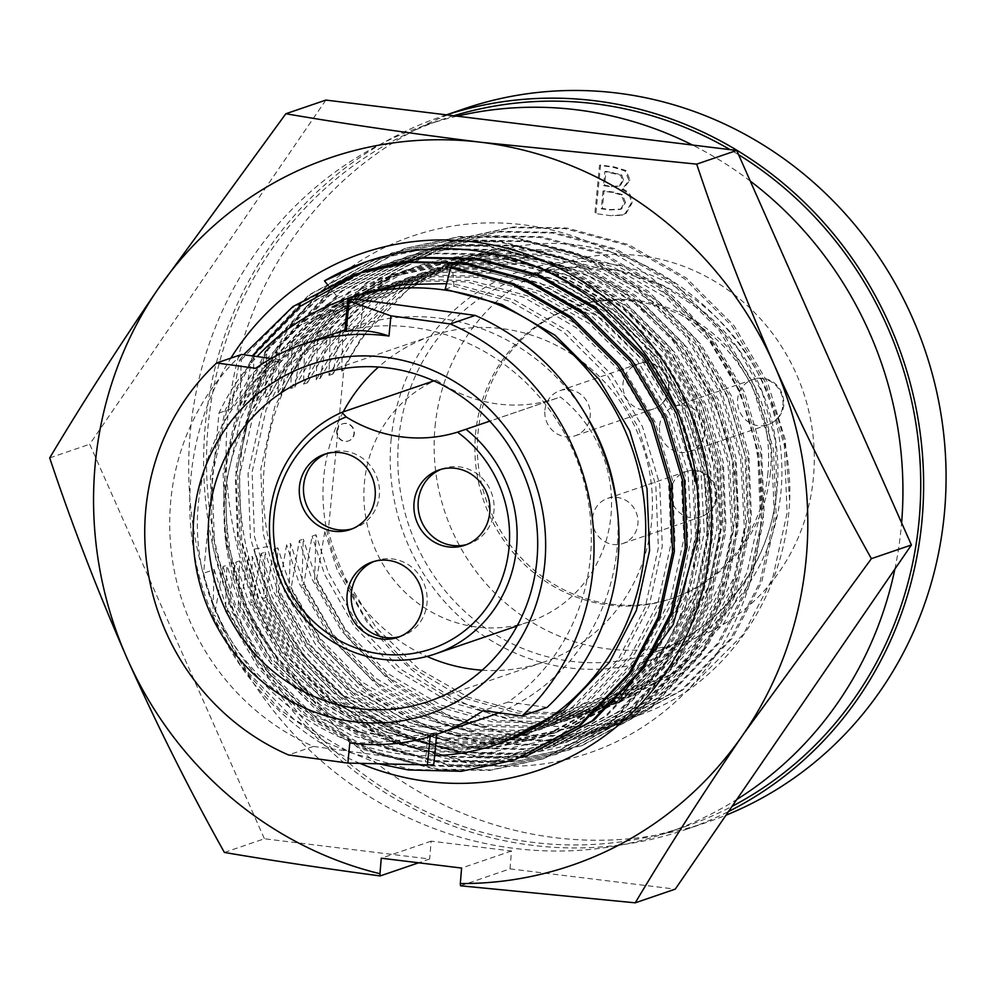 <?xml version="1.0" encoding="UTF-8"?>
<svg xmlns="http://www.w3.org/2000/svg" width="994" height="994" viewBox="0 0 994 994"><rect width="100%" height="100%" fill="white"/><g stroke="black" fill="none" stroke-linecap="round" stroke-linejoin="round"><path stroke-width="0.75" stroke-dasharray="4.97 3.73" d="M367.121 261.447L421.444 249.569L475.219 250.066L538.872 266.293L598.91 300.014L648.759 348.559L683.922 406.31L704.075 470.883L707.778 540.388L693.775 607.707L664.365 666.216L612.565 721.545L544.364 758.41L491.16 769.915L438.205 769.132L375.546 752.557L316.639 718.463L267.908 669.534L233.739 611.434L214.592 546.514L212.008 476.635L227.129 408.932L257.545 350.087L310.526 294.348L380.043 257.036L434.167 245.207L487.942 245.717L551.595 261.944L611.633 295.665L661.482 344.21L696.645 401.961L716.798 466.534L720.501 536.039L706.498 603.358L677.088 661.855L625.288 717.196L557.087 754.061L503.883 765.566L450.928 764.784L388.269 748.209L329.362 714.114L280.631 665.185L246.462 607.086L227.315 542.165L224.731 472.287L239.852 404.583L270.269 345.738L323.249 290L392.767 252.687L446.89 240.859L500.665 241.356L564.319 257.595L624.356 291.304L674.193 339.861L709.368 397.612L729.521 462.185L733.224 531.691L719.221 599.009L689.811 657.506L638.011 712.847L569.811 749.712L516.607 761.218L463.651 760.435L400.992 743.86L342.085 709.766L293.354 660.836L259.185 602.737L240.039 537.816L237.454 467.938L252.575 400.234L282.992 341.389L335.972 285.651L405.49 248.326L459.613 236.51L513.389 237.007L577.042 253.246L637.079 286.955L686.916 335.5L722.091 393.264L742.245 457.836L745.947 527.329L731.944 594.66L702.534 653.157L650.735 708.498L582.534 745.363L529.33 756.869L476.374 756.086L421.704 742.63L369.221 715.767A263.783 250.587 71.1 0 1 254.116 549.173L269.883 546.128A242.983 230.832 71.1 0 1 264.155 468A242.983 230.832 71.1 0 1 416.809 266.442A242.983 230.832 71.1 0 1 537.021 260.018C655.481 280.308 746.022 403.44 736.579 525.23C732.59 611.894 681.039 691.576 607.471 728.751C534.051 767.393 441.51 761.938 369.221 715.767M516.545 259.583C635.464 295.23 717.208 416.983 706.187 540.935L692.184 608.253L662.774 666.75L610.987 722.091L542.774 758.956L489.57 770.462L436.614 769.679L373.955 753.104L315.048 719.01L266.317 670.08L232.149 611.981L213.002 547.06L210.417 477.182L225.539 409.478L255.955 350.633L308.935 294.895L378.453 257.57L432.576 245.754L486.352 246.251L550.005 262.491L610.043 296.2L659.892 344.744L695.054 402.508L715.208 467.081L718.91 536.574L704.908 603.905L675.498 662.402L623.698 717.743L555.497 754.608L502.293 766.113L449.338 765.33L386.678 748.755L327.772 714.661L279.041 665.731L244.872 607.632L225.725 542.712L223.141 472.833L238.262 405.117L268.678 346.285L321.658 290.534L391.176 253.221L445.3 241.405L499.075 241.902L562.728 258.142L622.766 291.851L672.615 340.395L707.778 398.159L727.931 462.732L731.634 532.225L717.631 599.556L688.221 658.053L636.421 713.394L568.22 750.246L515.016 761.764L462.061 760.982L399.402 744.394L340.495 710.312L291.764 661.383L257.595 603.283L238.448 538.363L235.864 468.485L250.985 400.768L281.401 341.936L334.382 286.185L403.899 248.873L458.023 237.057L511.798 237.554L575.451 253.793L635.489 287.502L685.338 336.047L720.501 393.81L740.654 458.383L744.357 527.876L730.354 595.207L700.944 653.704L649.144 709.033L580.943 745.898L527.739 757.403L474.784 756.633L412.125 740.045L353.218 705.951L304.487 657.034L270.318 598.935L254.116 549.173M760.534 526.485A273.126 259.471 -108.9 0 0 523.018 224.743A273.126 259.471 -108.9 0 0 240.61 462.732A273.126 259.471 -108.9 0 0 478.114 764.461A273.126 259.471 -108.9 0 0 760.534 526.485M328.107 285.365L338.109 297.802A242.983 230.832 -108.9 0 0 224.545 481.543A242.983 230.832 -108.9 0 0 322.304 703.193L395.264 743.636L476.014 755.577L554.95 738.331L622.741 694.048M359.94 763.342A273.126 259.471 71.1 0 1 190.711 479.779A273.126 259.471 71.1 0 1 230.869 358.126M338.109 297.802L377.608 279.848L427.495 268.952L477.058 269.399L535.741 284.346L591.07 315.384L637.03 360.089L669.471 413.268L688.072 472.746L691.526 536.748L678.678 598.748L651.617 652.623L603.954 703.578L541.183 737.511L492.204 748.097L443.461 747.376L385.784 732.081L331.574 700.671L286.719 655.58L255.284 602.053L237.69 542.239L235.354 477.853L249.32 415.467L277.388 361.257L326.231 309.892L390.331 275.5L440.218 264.603L489.781 265.05L548.464 279.997L603.793 311.035L649.753 355.728L682.195 408.919L700.795 468.398L704.249 532.399L691.402 594.4L664.34 648.274L616.678 699.217L553.906 733.162L504.927 743.748L456.184 743.015L398.507 727.732L344.284 696.309L299.442 651.232L268.007 597.705L250.413 537.891L248.078 473.504L262.043 411.118L290.111 356.908L338.954 305.543L403.055 271.151L452.941 260.254L502.504 260.701L561.188 275.636L616.516 306.686L662.476 351.379L694.918 404.57L713.518 464.036L716.972 528.05L704.125 590.051L677.063 643.913L629.401 694.868L566.63 728.813L517.65 739.399L468.907 738.666L411.23 723.384L357.008 691.961L312.166 646.883L280.73 593.343L263.137 533.529L260.801 469.156L274.766 406.77L302.835 352.547L351.677 301.194L415.778 266.802L465.664 255.905L515.227 256.353L537.021 260.018M269.883 546.128L284.769 591.964L316.204 645.504L361.046 690.581L415.268 722.004L472.945 737.287L521.688 738.02L570.668 727.434L633.439 693.489L681.101 642.534L708.15 588.672L721.01 526.658L717.556 462.657L698.956 403.191L666.514 350L620.554 305.307L565.213 274.257L506.53 259.322L456.979 258.875L407.08 269.772L342.992 304.164L294.137 355.517L266.081 409.739L252.103 472.125L254.452 536.511L272.045 596.325L303.481 649.852L348.322 694.93L402.545 726.353L460.222 741.636L508.965 742.369L557.945 731.783L620.716 697.838L668.378 646.895L695.427 593.02L708.287 531.02L704.833 467.018L686.233 407.54L653.791 354.349L607.831 309.656L552.49 278.618L493.807 263.671L444.256 263.224L394.357 274.12L330.269 308.513L281.414 359.878L253.358 414.088L239.38 476.474L241.728 540.86L259.322 600.674L290.757 654.201L335.599 699.291L389.822 730.702L447.499 745.997L496.242 746.718L545.221 736.132L607.993 702.199L655.655 651.244L682.704 597.369L695.564 535.368L692.11 471.367L673.51 411.889L641.068 358.697L595.108 314.005L539.767 282.967L481.084 268.02L431.533 267.572L381.634 278.469L317.546 312.861L268.691 364.226L240.635 418.437L226.669 480.823C221.053 571.91 252.936 646.038 322.304 703.193M224.395 852.442L264.416 838.762L429.669 859.015L418.636 862.792M460.52 885.791L510.009 868.868L511.5 851.001L431.16 841.148L429.669 859.015M325.883 100.071L89.721 444.231L264.416 838.762M510.009 868.868L675.261 889.133M49.7 457.911L89.721 444.231M511.5 851.001L461.601 868.06M431.16 841.148L381.261 858.207M592.598 517.862A23.819 22.626 71.1 0 1 607.533 498.429A23.819 22.626 71.1 0 1 637.887 524.062A23.819 22.626 71.1 0 1 622.952 543.494A23.819 22.626 71.1 0 1 592.598 517.862M659.544 425.792A23.819 22.626 71.1 0 1 674.479 406.347A23.819 22.626 71.1 0 1 704.821 431.98A23.819 22.626 71.1 0 1 689.886 451.425A23.819 22.626 71.1 0 1 659.544 425.792M544.911 410.124A23.819 22.626 71.1 0 1 559.846 390.679A23.819 22.626 71.1 0 1 590.188 416.312A23.819 22.626 71.1 0 1 575.253 435.745A23.819 22.626 71.1 0 1 544.911 410.124M894.873 569.09A373.819 355.119 -108.9 0 0 901.16 527.715A373.819 355.119 -108.9 0 0 901.608 522.819M750.271 181.057A373.819 355.119 -108.9 0 0 692.532 145.037M457.091 116.161A373.819 355.119 -108.9 0 0 424.873 125.418A373.819 355.119 -108.9 0 0 190.45 430.551A373.819 355.119 -108.9 0 0 666.75 832.86A373.819 355.119 -108.9 0 0 736.765 799.511M738.617 154.729A373.819 355.119 -108.9 0 0 730.13 149.647M453.749 115.751A373.819 355.119 -108.9 0 0 442.69 119.33A373.819 355.119 -108.9 0 0 208.268 424.463A373.819 355.119 -108.9 0 0 684.568 826.759A373.819 355.119 -108.9 0 0 732.081 806.333M446.53 114.869A376.838 357.989 -108.9 0 0 441.709 116.472A376.838 357.989 -108.9 0 0 205.398 424.065A376.838 357.989 -108.9 0 0 685.537 829.617A376.838 357.989 -108.9 0 0 728.49 811.564M464.161 108.793A376.838 357.989 -108.9 0 0 227.862 416.387A376.838 357.989 -108.9 0 0 707.989 821.939A376.838 357.989 -108.9 0 0 725.98 815.217M770.362 472.312A153.747 146.056 71.1 0 1 673.957 597.816A153.747 146.056 71.1 0 1 478.052 432.353A153.747 146.056 71.1 0 1 574.47 306.848A153.747 146.056 71.1 0 1 770.362 472.312M767.927 473.144A153.747 146.056 71.1 0 1 671.509 598.649A153.747 146.056 71.1 0 1 475.617 433.185A153.747 146.056 71.1 0 1 572.035 307.68A153.747 146.056 71.1 0 1 767.927 473.144M435.074 426.476A198.974 189.022 71.1 0 1 559.846 264.056A198.974 189.022 71.1 0 1 813.353 478.189A198.974 189.022 71.1 0 1 688.581 640.596A198.974 189.022 71.1 0 1 435.074 426.476M337.115 431.16A9.045 8.586 71.1 0 1 342.781 423.779A9.045 8.586 71.1 0 1 354.311 433.508A9.045 8.586 71.1 0 1 348.633 440.889A9.045 8.586 71.1 0 1 337.115 431.16M336.755 431.284A9.045 8.586 71.1 0 1 342.433 423.904A9.045 8.586 71.1 0 1 353.951 433.632A9.045 8.586 71.1 0 1 348.273 441.013A9.045 8.586 71.1 0 1 336.755 431.284M547.06 707.405L508.071 702.075A206.205 195.893 -108.9 0 0 590.361 557.721A206.205 195.893 -108.9 0 0 360.648 327.796C348.235 330.145 343.427 331.313 346.21 331.3M498.789 712.748A206.205 195.893 -108.9 0 0 617.088 548.589A206.205 195.893 -108.9 0 0 617.125 508.182M584.422 412.51A206.205 195.893 -108.9 0 0 354.361 326.666A206.205 195.893 -108.9 0 0 225.054 494.987A206.205 195.893 -108.9 0 0 487.781 716.898M255.669 368.302L280.619 359.778A206.205 195.893 -108.9 0 0 198.328 504.12A206.205 195.893 -108.9 0 0 428.041 734.057C438.689 732.305 439.447 732.516 430.315 734.703C403.825 740.741 376.987 743.45 349.813 742.841M343.253 411.851A172.447 163.811 -108.9 0 0 323.796 476.586A172.447 163.811 -108.9 0 0 427.01 656.425M482.165 670.192A172.447 163.811 -108.9 0 0 543.507 662.166A172.447 163.811 -108.9 0 0 651.642 521.415A172.447 163.811 -108.9 0 0 431.93 335.835A172.447 163.811 -108.9 0 0 378.515 367.034M433.831 380.888L436.329 380.031A129.63 123.144 -108.9 0 0 364.487 482.152A129.63 123.144 -108.9 0 0 529.653 621.66A129.63 123.144 -108.9 0 0 610.95 515.849A129.63 123.144 -108.9 0 0 560.38 396.991L489.769 421.133M441.15 469.305A39.797 37.809 71.1 0 1 443.237 468.522A39.797 37.809 71.1 0 1 459.887 466.931A39.797 37.809 71.1 0 1 493.844 502.566A39.797 37.809 71.1 0 1 468.982 543.83A39.797 37.809 71.1 0 1 466.857 544.488M374.216 561.386A39.797 37.809 71.1 0 1 376.304 560.604A39.797 37.809 71.1 0 1 392.953 559.001A39.797 37.809 71.1 0 1 426.898 594.636A39.797 37.809 71.1 0 1 402.048 635.911A39.797 37.809 71.1 0 1 399.923 636.57M326.517 453.637A39.797 37.809 71.1 0 1 328.604 452.854A39.797 37.809 71.1 0 1 345.253 451.251A39.797 37.809 71.1 0 1 379.211 486.886A39.797 37.809 71.1 0 1 354.349 528.162A39.797 37.809 71.1 0 1 352.224 528.82M436.329 380.031A144.702 137.47 -108.9 0 0 557.435 398.035A144.702 137.47 -108.9 0 0 560.38 396.991M508.071 702.075L483.121 710.598M436.677 734.367L436.826 732.889L430.315 734.703L430.141 736.504M280.619 359.778L271.188 358.486M241.629 354.448A235.143 223.389 -108.9 0 0 313.458 746.419L288.508 754.955M313.458 746.419L425.382 761.727A12.065 1.628 -174.5 0 1 433.819 764.1M434.639 755.626A235.143 223.389 -108.9 0 1 203.584 573.215L219.015 412.995A235.143 223.389 -108.9 0 1 257.123 356.56M343.75 370.352L341.712 371.048L361.679 337.289L408.422 289.155L469.255 256.8L520.409 245.978C659.146 223.24 795.436 355.38 789.671 500.901A255.644 242.859 71.1 0 1 686.531 691.513C572.619 768.424 399.041 714.201 345.477 578.396A235.143 223.389 -108.9 0 1 328.318 530.56L343.75 370.352A235.143 223.389 -108.9 0 1 469.727 256.638A235.143 223.389 -108.9 0 1 520.409 245.978M219.015 412.995L231.068 408.869L239.455 360.362L241.269 359.741L239.889 405.863L243.803 404.521L252.178 356.014L253.992 355.392L252.613 401.514L256.527 400.172L264.913 351.665L266.727 351.044L265.336 397.153L269.25 395.823L277.637 347.316L279.451 346.695L278.072 392.804L281.985 391.462L290.36 342.955L292.186 342.334L290.795 388.455L294.709 387.113L303.095 338.606L304.909 337.985L303.518 384.106L307.444 382.765L315.819 334.257L317.633 333.636L316.254 379.745L320.167 378.416L328.554 329.909L330.368 329.287L328.977 375.397L348.956 341.638L395.699 293.516L456.519 261.149L506.356 250.451L555.82 251.407L612.453 266.64L665.657 297.405L709.604 341.24L740.356 393.115L757.639 450.878L760.199 512.817L747.003 572.606L720.153 624.331L674.578 672.056L615.062 703.963L566.158 714.363L517.526 713.108L461.887 697.527L409.814 666.39L366.972 622.169L337.227 569.947L324.814 531.765L328.318 530.56M324.814 531.765L316.44 580.272L314.613 580.894L316.005 534.772L312.091 536.114L303.704 584.621L301.89 585.242L303.269 539.133L299.356 540.463L290.981 588.97L289.167 589.591L290.546 543.482L286.632 544.811L278.245 593.319L276.431 593.94L277.823 547.831L273.909 549.173L265.522 597.68L263.708 598.301L265.087 552.179L261.173 553.521L252.799 602.029L250.973 602.65L252.364 556.528L248.45 557.87L240.063 606.377L238.249 606.999L239.641 560.889L235.715 562.219L227.34 610.726L225.526 611.347L226.905 565.238L222.991 566.58L214.617 615.087L212.791 615.708L214.182 569.587L203.584 573.215M341.712 371.048L343.092 324.926L341.277 325.547L332.891 374.055L328.977 375.397M504.393 741.81L455.5 752.185L406.881 750.942L351.255 735.361L299.169 704.224L256.34 659.991L226.595 607.781L214.182 569.587M445.188 289.242L453.997 286.222L510.63 301.455L563.834 332.22L607.781 376.055L638.533 427.929L655.816 485.693L658.376 547.632L645.181 607.421L618.33 659.146L572.743 706.883L513.202 738.79L464.31 749.178L415.703 747.923L360.064 732.342L307.991 701.205L265.149 656.984L235.404 604.762L222.991 566.58M231.068 408.869L251.047 375.111L297.79 326.989L358.61 294.634M446.604 283.675L457.911 284.88L514.557 300.113L567.748 330.878L611.695 374.726L642.447 426.6L659.73 484.351L662.29 546.29L649.094 606.079L622.244 657.804L576.669 705.529L517.153 737.449L468.249 747.836L419.617 746.581L363.978 731.012L311.905 699.875L269.063 655.642L239.318 603.42L226.905 565.238M239.455 360.362L243.654 354.721M521.775 757.453L471.231 767.194L421.158 765.616L360.971 748.83L304.562 715.32L258.03 667.682L225.526 611.347M241.269 359.741L291.814 308.128L357.293 273.412M529.069 755.03L475.865 766.337L422.984 764.995L362.785 748.209L306.376 714.698L259.844 667.061L227.34 610.726M239.889 405.863L259.856 372.104L306.599 323.969L367.42 291.615L417.256 280.917L466.733 281.874L523.366 297.107L576.557 327.858L620.517 371.706L651.269 423.581L668.54 481.344L671.112 543.283L657.904 603.06L631.053 654.798L585.478 702.522L525.963 734.429L477.058 744.817L428.426 743.574L372.8 727.993L320.714 696.856L277.873 652.623L248.127 600.413L235.715 562.219M243.803 404.521L263.77 370.762L310.513 322.64L371.334 290.273L421.183 279.575L470.647 280.532L527.28 295.765L580.471 326.529L624.431 370.364L655.183 422.239L672.466 480.003L675.025 541.941L661.818 601.73L634.967 653.456L589.405 701.18L529.889 733.087L480.972 743.487L432.34 742.232L376.714 726.651L324.628 695.514L281.799 651.294L252.041 599.071L239.641 560.889M361.878 271.946L362.773 271.611M696.645 485.109L698.695 533.43L691.849 581.08L676.628 625.524L654.375 664.675L604.762 716.587L539.978 751.302L486.774 762.609L433.893 761.255L373.707 744.481L317.285 710.971L270.753 663.333L238.249 606.999M253.992 355.392L304.537 303.779L370.029 269.063M677.821 411.441L697.092 475.43L699.826 542.786L685.425 607.806L656.189 664.054L606.576 715.966L541.792 750.681L488.601 761.988L435.707 760.634L375.521 743.86L319.099 710.35L272.567 662.712L240.063 606.377M252.613 401.514L272.58 367.743L319.322 319.621L380.143 287.266L429.992 276.556L479.456 277.525L536.089 292.758L589.293 323.51L633.24 367.358L663.992 419.232L681.275 476.996L683.835 538.934L670.627 598.711L643.777 650.449L598.214 698.161L538.698 730.081L489.781 740.468L441.15 739.225L385.523 723.644L333.437 692.507L290.608 648.274L260.863 596.065L248.45 557.87M256.527 400.172L276.506 366.413L323.236 318.279L384.057 285.924L433.906 275.226L483.37 276.183L540.003 291.416L593.207 322.168L637.154 366.016L667.906 417.89L685.189 475.654L687.749 537.592L674.553 597.369L647.703 649.107L602.128 696.831L542.612 728.739L493.695 739.126L445.063 737.883L389.437 722.303L337.351 691.165L294.522 646.932L264.777 594.723L252.364 556.528M264.913 351.665L315.446 300.051L380.938 265.336L435.074 253.706L488.812 254.762L550.341 271.337L608.129 304.798L655.866 352.485L689.252 408.894L708.001 471.703L710.735 539.059L696.334 604.066L667.098 660.327L617.485 712.238L552.714 746.954L499.51 758.248L446.617 756.906L386.43 740.132L330.02 706.61L283.476 658.985L250.973 602.65M266.727 351.044L317.26 299.43L382.752 264.715L436.9 253.085L490.638 254.141L552.167 270.716L609.956 304.176L657.68 351.864L691.079 408.273L709.815 471.081L712.549 538.437L698.148 603.445L668.912 659.705L619.312 711.617L554.528 746.332L501.324 757.627L448.431 756.285L388.244 739.511L331.834 705.989L285.303 658.363L252.799 602.029M265.336 397.153L285.315 363.394L332.058 315.272L392.878 282.917L442.715 272.207L492.179 273.164L548.825 288.397L602.016 319.161L645.963 363.009L676.728 414.883L693.998 472.635L696.558 534.573L683.363 594.362L656.512 646.088L610.937 693.812L551.422 725.732L502.517 736.119L453.885 734.864L398.246 719.296L346.173 688.159L303.332 643.926L273.586 591.703L261.173 553.521M269.25 395.823L289.229 362.052L335.972 313.93L396.792 281.575L446.629 270.865L496.105 271.834L552.739 287.067L605.93 317.819L649.89 361.667L680.641 413.541L697.912 471.305L700.484 533.244L687.276 593.02L660.426 644.758L614.851 692.47L555.335 724.39L506.431 734.777L457.799 733.535L402.16 717.954L350.087 686.817L307.245 642.584L277.5 590.374L265.087 552.179M277.637 347.316L328.182 295.69L393.661 260.975L447.809 249.357L501.548 250.413L563.076 266.988L620.865 300.449L668.589 348.136L701.988 404.546L720.725 467.354L723.458 534.71L709.057 599.717L679.821 655.978L630.221 707.89L565.437 742.605L512.233 753.899L459.352 752.557L399.153 735.771L342.744 702.261L296.212 654.624L263.708 598.301M279.451 346.695L329.996 295.069L395.475 260.353L449.623 248.736L503.362 249.792L564.89 266.367L622.679 299.828L670.416 347.515L703.802 403.924L722.539 466.733L725.285 534.089L710.872 599.096L681.648 655.357L632.035 707.268L567.251 741.984L514.047 753.278L461.166 751.936L400.98 735.15L344.558 701.64L298.026 654.002L265.522 597.68M278.072 392.804L298.038 359.045L344.781 310.923L405.602 278.556L455.451 267.858L504.915 268.815L561.548 284.048L614.752 314.812L658.699 358.648L689.451 410.522L706.734 468.286L709.294 530.224L696.086 590.014L669.235 641.739L623.673 689.463L564.157 721.371L515.24 731.77L466.608 730.515L410.982 714.934L358.896 683.797L316.067 639.577L286.309 587.355L273.909 549.173M281.985 391.462L301.952 357.703L348.695 309.581L409.516 277.227L459.365 266.516L508.829 267.473L565.462 282.706L618.666 313.47L662.613 357.318L693.365 409.193L710.648 466.944L713.207 528.883L700 588.672L673.149 640.397L627.587 688.121L568.071 720.041L519.154 730.428L470.522 729.174L414.896 713.605L362.81 682.468L319.981 638.235L290.236 586.013L277.823 547.831M290.36 342.955L340.905 291.341L406.397 256.626L460.533 245.009L514.271 246.065L575.799 262.64L633.588 296.088L681.325 343.775L714.711 400.184L733.46 463.005L736.194 530.361L721.793 595.369L692.557 651.617L642.944 703.528L578.16 738.244L524.969 749.551L472.075 748.209L411.889 731.422L355.467 697.912L308.935 650.275L276.431 593.94M292.186 342.334L342.719 290.72L408.211 256.005L462.347 244.387L516.085 245.443L577.613 262.018L635.402 295.466L683.139 343.154L716.525 399.563L735.274 462.384L738.008 529.74L723.607 594.747L694.371 650.995L644.758 702.907L579.987 737.623L526.783 748.929L473.889 747.587L413.703 730.801L357.293 697.291L310.749 649.654L278.245 593.319M290.795 388.455L310.774 354.696L357.517 306.562L418.325 274.207L468.174 263.509L517.638 264.466L574.271 279.699L627.475 310.451L671.422 354.299L702.174 406.173L719.457 463.937L722.017 525.876L708.821 585.665L681.971 637.39L636.396 685.114L576.88 717.022L527.963 727.409L479.332 726.167L423.705 710.586L371.619 679.449L328.79 635.216L299.045 583.006L286.632 544.811M294.709 387.113L314.688 353.355L361.431 305.233L422.251 272.865L472.088 262.167L521.552 263.124L578.185 278.357L631.389 309.122L675.336 352.957L706.088 404.831L723.371 462.595L725.931 524.534L712.735 584.323L685.885 636.048L640.31 683.773L580.794 715.68L531.877 726.08L483.258 724.825L427.619 709.244L375.546 678.107L332.704 633.886L302.959 581.664L290.546 543.482M303.095 338.606L353.628 286.993L419.12 252.277L473.268 240.647L527.006 241.704L588.535 258.291L646.311 291.739L694.048 339.426L727.446 395.836L746.183 458.644L748.917 526L734.516 591.02L705.28 647.268L655.68 699.18L590.896 733.895L537.692 745.202L484.799 743.847L424.612 727.074L368.202 693.563L321.671 645.926L289.167 589.591M304.909 337.985L355.454 286.371L420.934 251.656L475.082 240.026L528.82 241.082L590.349 257.67L648.138 291.118L695.862 338.805L729.261 395.214L747.997 458.023L750.731 525.379L736.33 590.399L707.094 646.647L657.494 698.558L592.71 733.274L539.506 744.581L486.625 743.226L426.426 726.452L370.017 692.942L323.485 645.305L290.981 588.97M303.518 384.106L323.497 350.335L370.24 302.213L431.061 269.859L480.897 259.148L530.374 260.117L587.007 275.35L640.198 306.102L684.158 349.95L714.91 401.824L732.18 459.588L734.752 521.527L721.545 581.304L694.694 633.041L649.119 680.753L589.604 712.673L540.699 723.06L492.067 721.818L436.441 706.237L384.355 675.1L341.514 630.867L311.768 578.657L299.356 540.463M307.444 382.765L327.411 349.006L374.154 300.871L434.974 268.517L484.811 257.819L534.287 258.775L590.921 274.009L644.112 304.76L688.072 348.608L718.824 400.483L736.094 458.246L738.666 520.185L725.458 579.974L698.608 631.699L653.046 679.424L593.53 711.331L544.613 721.719L495.981 720.476L440.354 704.895L388.269 673.758L345.44 629.525L315.682 577.315L303.269 539.133M315.819 334.257L366.364 282.644L431.843 247.928L485.991 236.299L539.73 237.355L601.258 253.93L659.047 287.39L706.784 335.077L740.17 391.487L758.907 454.295L761.652 521.651L747.239 586.659L718.016 642.919L668.403 694.831L603.619 729.546L550.415 740.841L497.534 739.499L437.348 722.725L380.926 689.202L334.394 641.577L301.89 585.242M317.633 333.636L368.178 282.023L433.67 247.307L487.805 235.677L541.544 236.734L603.072 253.308L660.861 286.769L708.598 334.456L741.984 390.866L760.733 453.674L763.467 521.03L749.066 586.05L719.83 642.298L670.217 694.21L605.433 728.925L552.242 740.219L499.348 738.877L439.162 722.104L382.74 688.581L336.208 640.956L303.704 584.621M316.254 379.745L336.221 345.987L382.963 297.865L443.784 265.51L493.633 254.799L543.097 255.756L599.73 270.989L652.934 301.754L696.881 345.601L727.633 397.476L744.916 455.227L747.476 517.166L734.268 576.955L707.417 628.68L661.855 676.405L602.339 708.324L553.422 718.712L504.79 717.457L449.164 701.888L397.078 670.751L354.249 626.518L324.504 574.296L312.091 536.114M320.167 378.416L340.134 344.645L386.877 296.523L447.698 264.168L497.547 253.458L547.011 254.427L603.644 269.66L656.848 300.412L700.795 344.259L731.547 396.134L748.83 453.898L751.389 515.836L738.182 575.613L711.331 627.351L665.769 675.063L606.253 706.982L557.336 717.37L508.704 716.127L453.078 700.546L400.992 669.409L358.163 625.176L328.418 572.966L316.005 534.772M328.554 329.909L379.087 278.295L444.579 243.567L498.715 231.95L552.453 233.006L613.981 249.581L671.77 283.041L719.507 330.729L752.893 387.138L771.642 449.947L774.376 517.302L759.975 582.31L730.739 638.57L681.126 690.482L616.355 725.198L563.151 736.492L510.257 735.15L450.071 718.364L393.649 684.854L347.117 637.216L314.613 580.894M330.368 329.287L380.901 277.674L446.393 242.946L500.541 231.329L554.267 232.385L615.808 248.96L673.584 282.42L721.321 330.107L754.719 386.517L773.456 449.325L776.19 516.681L761.789 581.689L732.553 637.949L682.953 689.861L618.169 724.576L564.965 735.871L512.072 734.529L451.885 717.743L395.475 684.232L348.931 636.595L316.44 580.272M332.891 374.055L352.87 340.296L399.6 292.174L460.421 259.819L510.27 249.109L559.734 250.066L616.379 265.299L669.571 296.063L713.53 339.911L744.282 391.785L761.553 449.536L764.113 511.475L750.917 571.264L724.067 622.989L678.492 670.726L618.951 702.634L570.059 713.021L521.44 711.766L468.298 697.241L418.139 668.477L376.005 627.438L345.477 578.396M341.277 325.547L391.81 273.934L457.302 239.219L511.45 227.601L565.188 228.657L626.717 245.232L684.506 278.68L732.23 326.367L765.629 382.777L784.365 445.598L787.099 512.954L772.698 577.961L743.462 634.209L686.531 691.513M343.092 324.926L393.636 273.313L459.116 238.597L513.264 226.98L567.002 228.036L628.531 244.611L686.32 278.059L734.057 325.746L767.443 382.156L785.173 439.398L789.671 500.901M453.997 286.222L452.444 267.2M516.346 759.391L463.142 770.685L410.249 769.344L350.062 752.557L293.652 719.047L247.108 671.41L214.617 615.087M378.59 763.777L326.529 742.642L279.19 709.033L240.461 665.408L212.791 615.708M619.2 186.213L622.443 180.386L620.579 175.143L604.849 171.676L603.495 185.679L611.36 186.76L619.2 186.213M620.418 209.411L624.431 202.913L621.262 194.961L612.615 192.476L602.973 191.159L601.271 208.827L609.397 209.933L620.418 209.411M623.511 180.026L621.648 174.782L605.918 171.316L604.563 185.319L612.428 186.387L620.268 185.841L623.511 180.026L622.443 180.386M604.563 185.319L603.495 185.679M605.918 171.316L604.849 171.676M621.648 174.782L620.579 175.143M625.499 202.552L622.331 194.588L613.683 192.115L604.041 190.798L602.339 208.454L610.465 209.572L621.486 209.038L625.499 202.552L624.431 202.913M602.339 208.454L601.271 208.827M604.041 190.798L602.973 191.159M613.683 192.115L612.615 192.476M622.331 194.588L621.262 194.961M611.148 215.723L594.872 213.499L599.506 165.389L613.025 167.24L625.052 170.931L628.978 180.436L621.896 189.618C628.233 192.016 631.24 196.65 630.917 203.522L625.102 213.66L621.797 215.251L611.148 215.723L594.872 213.499M595.94 213.138L600.575 165.029L614.093 166.88L626.121 170.558L630.047 180.063L622.965 189.258C629.301 191.656 632.308 196.29 631.985 203.161L626.17 213.3L622.865 214.878L612.217 215.363M600.575 165.029L599.506 165.389M626.121 170.558L625.052 170.931M630.047 180.063L628.978 180.436M622.989 188.997L621.921 189.369M622.965 189.258L621.896 189.618M631.985 203.161L630.917 203.522M626.17 213.3L625.102 213.66M715.978 497.348A23.819 22.626 -108.9 0 0 685.636 471.728A23.819 22.626 -108.9 0 0 670.701 491.16A23.819 22.626 -108.9 0 0 701.043 516.793A23.819 22.626 -108.9 0 0 715.978 497.348M782.924 405.279A23.819 22.626 -108.9 0 0 752.57 379.646A23.819 22.626 -108.9 0 0 737.635 399.091A23.819 22.626 -108.9 0 0 767.989 424.711A23.819 22.626 -108.9 0 0 782.924 405.279M668.291 389.611A23.819 22.626 -108.9 0 0 637.949 363.978A23.819 22.626 -108.9 0 0 623.014 383.411A23.819 22.626 -108.9 0 0 653.356 409.043A23.819 22.626 -108.9 0 0 668.291 389.611M398.718 438.901A198.974 189.022 71.1 0 1 523.49 276.494A198.974 189.022 71.1 0 1 776.997 490.614A198.974 189.022 71.1 0 1 652.226 653.033A198.974 189.022 71.1 0 1 398.718 438.901M391.201 438.727A205 194.749 -108.9 0 0 566.605 667.57A205 194.749 -108.9 0 0 780.949 492.005A205 194.749 -108.9 0 0 605.545 263.161A205 194.749 -108.9 0 0 391.201 438.727M360.648 327.796L363.307 300.126M428.041 734.057L425.382 761.727M612.428 186.387L611.36 186.76M613.161 172.297L612.093 172.67M610.465 209.572L609.397 209.933M614.093 166.88L613.025 167.24M378.453 257.57L380.043 257.036M391.176 253.221L392.767 252.687M403.899 248.873L405.49 248.326M542.774 758.956L544.364 758.41M555.497 754.608L557.087 754.061M568.22 750.246L569.811 749.712M580.943 745.898L582.534 745.363M377.608 279.848L381.634 278.469M390.331 275.5L394.357 274.12M403.055 271.151L407.08 269.772M415.778 266.802L416.809 266.442M541.183 737.511L545.221 736.132M553.906 733.162L557.945 731.783M566.63 728.813L570.668 727.434M622.952 543.494L701.043 516.793C710.437 513.041 715.767 506.294 717.047 496.54C716.488 472.709 695.924 467.031 685.636 471.728L607.533 498.429M689.886 451.425L767.989 424.711C777.37 420.971 782.713 414.212 783.98 404.471C783.421 380.627 762.858 374.949 752.57 379.646L674.479 406.347M575.253 435.745L653.356 409.043C662.737 405.291 668.08 398.544 669.347 388.791C668.788 364.96 648.237 359.281 637.949 363.978L559.846 390.679M424.873 125.418L442.69 119.33M441.709 116.472L446.443 114.857M671.509 598.649L673.957 597.816M559.846 264.056L523.49 276.494L569.922 267.224L617.51 270.368L663.284 285.775L704.348 312.514L738.082 348.906L762.299 392.667L775.469 441.001L776.736 490.825C770.35 565.126 719.706 630.842 652.226 653.033L688.581 640.596M344.881 329.909L354.361 326.666M543.507 662.166L428.749 701.404M517.116 625.947L529.653 621.66M439.025 469.963L443.237 468.522M372.091 562.045L376.304 560.604M324.392 454.295L328.604 452.854M397.836 637.353L402.048 635.911M464.77 545.271L468.982 543.83M350.149 529.603L354.349 528.162M462.185 430.601L557.435 398.035M431.93 335.835L317.173 375.061M513.215 738.79L517.128 737.449M525.938 734.442L529.852 733.1M367.42 291.615L371.346 290.273M539.99 751.302L541.805 750.681M538.673 730.093L542.587 728.751M380.155 287.266L384.069 285.924M552.714 746.954L554.528 746.332M380.938 265.336L382.752 264.715M551.397 725.732L555.311 724.402M392.878 282.905L396.792 281.575M565.437 742.605L567.263 741.984M393.661 260.975L395.475 260.353M564.12 721.383L568.034 720.041M405.614 278.556L409.528 277.214M578.173 738.244L579.987 737.623M406.397 256.626L408.211 256.005M576.855 717.034L580.769 715.692M418.337 274.207L422.251 272.865M590.896 733.895L592.71 733.274M419.12 252.277L420.934 251.656M589.579 712.686L593.493 711.344M431.061 269.859L434.987 268.517M603.619 729.546L605.445 728.925M431.843 247.928L433.67 247.307M602.302 708.324L606.228 706.995M443.796 265.497L447.71 264.168M616.355 725.198L618.169 724.576M444.579 243.567L446.393 242.946M615.038 703.976L618.951 702.634M456.519 261.149L460.433 259.819M457.302 239.219L459.116 238.597M622.865 214.878L621.797 215.251M572.035 307.68L574.47 306.848M685.537 829.617L707.989 821.939M666.75 832.86L684.568 826.759"/><path stroke-width="1.49" d="M622.741 694.048L673.149 624.617L696.819 540.438C711.257 419.953 630.457 294.833 516.545 259.583A263.783 250.587 -108.9 0 0 366.935 261.521A263.783 250.587 -108.9 0 0 324.479 280.855L328.107 285.365M230.869 358.126A273.126 259.471 71.1 0 1 534.635 257.26A273.126 259.471 71.1 0 1 710.635 543.544A273.126 259.471 71.1 0 1 359.94 763.342M696.695 164.134C718.898 230.707 744.717 297.579 774.177 364.773A373.819 355.119 71.1 0 1 806.482 555.286A373.819 355.119 71.1 0 1 743.437 734.119A373.819 355.119 71.1 0 1 460.309 883.567L461.601 868.06L381.261 858.207L379.969 873.714A373.819 355.119 71.1 0 1 127.182 658.55A373.819 355.119 71.1 0 1 157.909 289.204A373.819 355.119 71.1 0 1 481.407 142.316A373.819 355.119 71.1 0 1 774.177 364.773C804.221 431.943 836.625 496.578 871.39 558.665L911.411 544.985L736.716 150.454L325.883 100.071L285.85 113.751C346.061 124.064 411.243 133.581 481.407 142.316L696.695 164.134L736.716 150.454M418.636 862.792L380.18 875.938C324.876 868.545 272.952 860.717 224.395 852.442C189.556 790.193 157.151 725.558 127.182 658.55C97.66 591.194 71.841 524.323 49.7 457.911C81.93 403.887 118 347.651 157.909 289.204L285.85 113.751M871.39 558.665L743.437 734.119C703.454 792.703 667.384 848.926 635.241 902.825L675.261 889.133L911.411 544.985M635.241 902.825L460.52 885.791L460.309 883.567M380.18 875.938L379.969 873.714M324.479 280.855L367.121 261.447M901.608 522.819A373.819 355.119 -108.9 0 0 750.271 181.057M692.532 145.037A373.819 355.119 -108.9 0 0 457.091 116.161M732.081 806.333A373.819 355.119 -108.9 0 0 918.978 521.626A373.819 355.119 -108.9 0 0 738.617 154.729M730.13 149.647A373.819 355.119 -108.9 0 0 453.749 115.751M728.49 811.564A376.838 357.989 -108.9 0 0 921.848 522.024A376.838 357.989 -108.9 0 0 446.53 114.869M725.98 815.217A376.838 357.989 -108.9 0 0 944.3 514.345A376.838 357.989 -108.9 0 0 464.161 108.793L446.443 114.857M617.125 508.182A206.205 195.893 -108.9 0 0 584.422 412.51M388.977 336.059A206.205 195.893 -108.9 0 0 302.685 344.334A206.205 195.893 -108.9 0 0 255.669 368.302L216.68 362.972A235.143 223.389 -108.9 0 0 288.508 754.955L347.863 763.069L349.813 742.841A206.205 195.893 -108.9 0 0 436.105 734.566A206.205 195.893 -108.9 0 0 483.121 710.598L522.111 715.928A235.143 223.389 -108.9 0 0 592.921 570.009A235.143 223.389 -108.9 0 0 450.282 323.957L390.928 315.843L388.977 336.059C374.688 331.052 360.437 329.461 346.21 331.3L349.118 301.095L390.928 315.843M522.111 715.928L547.06 707.405A235.143 223.389 -108.9 0 0 617.87 561.486A235.143 223.389 -108.9 0 0 475.231 315.421L363.307 300.126A12.065 1.628 5.5 0 0 347.738 300.188L344.732 331.4L346.21 331.3M544.787 563.436A184.499 175.267 71.1 0 1 351.876 721.433A184.499 175.267 71.1 0 1 194.016 515.476A184.499 175.267 71.1 0 1 386.914 357.467A184.499 175.267 71.1 0 1 544.787 563.436M209.038 515.824A172.447 163.811 -108.9 0 0 428.749 701.404A172.447 163.811 -108.9 0 0 536.884 560.641A172.447 163.811 -108.9 0 0 317.173 375.061A172.447 163.811 -108.9 0 0 209.038 515.824M427.01 656.425A172.447 163.811 -108.9 0 0 482.165 670.192M489.769 421.133L465.938 429.284A129.63 123.144 71.1 0 1 516.507 548.141A129.63 123.144 71.1 0 1 435.21 653.953A129.63 123.144 71.1 0 1 270.045 514.445A129.63 123.144 71.1 0 1 341.886 412.324L433.831 380.888M457.501 432.142A144.702 137.47 -108.9 0 1 346.161 416.921A123.604 117.416 -108.9 0 0 273.996 515.836A123.604 117.416 -108.9 0 0 379.758 653.816A123.604 117.416 -108.9 0 0 508.99 547.967A123.604 117.416 -108.9 0 0 457.501 432.142L465.938 429.284M466.857 544.488A39.797 37.809 71.1 0 1 452.332 545.433A39.797 37.809 71.1 0 1 418.536 510.953A39.797 37.809 71.1 0 1 441.15 469.305M448.12 546.874A39.797 37.809 71.1 0 1 414.175 511.239A39.797 37.809 71.1 0 1 439.025 469.963A39.797 37.809 71.1 0 1 455.674 468.373A39.797 37.809 71.1 0 1 489.632 503.995A39.797 37.809 71.1 0 1 464.77 545.271A39.797 37.809 71.1 0 1 448.12 546.874M399.923 636.57A39.797 37.809 71.1 0 1 385.399 637.502A39.797 37.809 71.1 0 1 351.603 603.035A39.797 37.809 71.1 0 1 374.216 561.386M381.187 638.943A39.797 37.809 71.1 0 1 347.229 603.308A39.797 37.809 71.1 0 1 372.091 562.045A39.797 37.809 71.1 0 1 388.741 560.442A39.797 37.809 71.1 0 1 422.698 596.077A39.797 37.809 71.1 0 1 397.836 637.353A39.797 37.809 71.1 0 1 381.187 638.943M352.224 528.82A39.797 37.809 71.1 0 1 337.699 529.765A39.797 37.809 71.1 0 1 303.903 495.285A39.797 37.809 71.1 0 1 326.517 453.637M333.487 531.194A39.797 37.809 71.1 0 1 299.542 495.571A39.797 37.809 71.1 0 1 324.392 454.295A39.797 37.809 71.1 0 1 341.054 452.692A39.797 37.809 71.1 0 1 374.999 488.327A39.797 37.809 71.1 0 1 350.149 529.603A39.797 37.809 71.1 0 1 333.487 531.194M346.161 416.921L341.886 412.324M378.515 367.034A172.447 163.811 -108.9 0 0 343.253 411.851M347.738 300.188A12.065 1.628 5.5 0 0 349.118 301.095M475.231 315.421L450.282 323.957M436.105 734.566L487.781 716.898A206.205 195.893 -108.9 0 0 498.789 712.748M271.188 358.486L241.629 354.448L216.68 362.972M436.677 734.367L433.819 764.1A12.065 1.628 -174.5 0 1 427.395 764.908L347.863 763.069M434.639 755.626A235.143 223.389 -108.9 0 0 497.149 744.282A235.143 223.389 -108.9 0 0 632.445 449.512A235.143 223.389 -108.9 0 0 344.993 299.281A235.143 223.389 -108.9 0 0 257.123 356.56M450.63 267.821L512.159 284.396L569.947 317.856L617.684 365.543L651.07 421.953L669.819 484.761L672.553 552.117L658.152 617.125L628.916 673.385L579.303 725.297L514.519 760.012L581.117 724.676L630.73 672.764L659.966 616.504L674.367 551.496L671.633 484.14L652.884 421.332L619.498 364.922L571.761 317.235L513.973 283.775L452.444 267.2L450.63 267.821L445.188 289.242L501.821 304.475L555.025 335.226L598.972 379.074L629.724 430.949L647.007 488.713L649.567 550.651L636.359 610.428L609.508 662.166L563.933 709.89L504.393 741.81L497.149 744.282M358.61 294.634L402.582 284.557L446.604 283.675M243.654 354.721L292.944 306.562L355.479 274.033L409.627 262.416L463.366 263.472L524.894 280.047L582.683 313.495L630.407 361.182L663.806 417.592L682.543 480.413L685.276 547.769L670.875 612.776L641.639 669.024L592.039 720.936L527.255 755.651L521.775 757.453M355.479 274.033L411.441 261.795L465.18 262.851L526.708 279.426L584.497 312.874L632.234 360.561L665.62 416.971L684.357 479.791L687.102 547.147L672.689 612.155L643.453 668.403L593.853 720.315L527.255 755.651M252.265 355.902L300.126 306.376L361.878 271.946M362.773 271.611L368.202 269.685L422.351 258.055L476.089 259.111L537.617 275.698L595.406 309.146L643.143 356.834L676.529 413.243L696.645 485.109M368.202 269.685L424.165 257.434L477.903 258.49L539.133 274.94L596.673 308.115L644.336 355.405L677.821 411.441M514.519 760.012L461.328 771.307L408.435 769.965L378.59 763.777M736.765 799.511A373.819 355.119 -108.9 0 0 894.873 569.09M430.141 736.504L427.395 764.908M302.685 344.334L344.881 329.909M435.21 653.953L517.116 625.947M344.993 299.281L358.61 294.622"/></g></svg>
